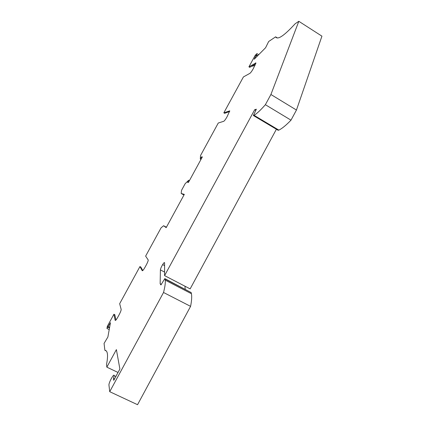 <?xml version="1.0" encoding="UTF-8"?>
<svg xmlns="http://www.w3.org/2000/svg" width="426" height="426" viewBox="0 0 426 426"><rect width="100%" height="100%" fill="white"/><g stroke="black" fill="none" stroke-linecap="round" stroke-linejoin="round"><path stroke-width="0.64" d="M118.018 372.468L106.846 367.153L116.389 349.613L119.887 369.028L113.742 380.354L113.476 378.474L114.157 375.663C114.152 372.793 108.71 382.553 108.944 385.019L109.722 391.691L137.545 404.7L190.582 306.358L163.531 292.486L109.722 391.691M163.531 292.486C164.921 287.076 165.506 282.97 165.293 280.18L164.819 278.625L191.167 292.566L165.16 279.099M161.3 284.355L160.155 283.764L160.932 284.951L164.819 278.625M160.155 283.764L160.405 269.908L164.585 272.081M257.245 56.163L256.053 55.423L254.189 59.251L265.6 47.717L268.657 41.519L275.633 36.838C277.528 40.236 284.041 35.869 295.17 23.744L298.818 21.3L270.909 94.503L265.377 104.705C260.787 109.951 257.022 113.486 254.072 115.318L253.374 115.521L256.361 109.194L254.663 109.748L164.58 275.622L164.596 262.773C164.425 262.198 163.781 262.81 162.652 264.599C161.316 266.868 160.565 268.636 160.405 269.908M256.053 55.423L256.915 53.591L255.195 55.353L248.922 66.845L255.93 62.947L253.321 68.607C251.899 71.121 250.749 72.708 249.87 73.363L243.411 76.946L223.826 112.837L229.758 110.845L227.021 116.846C225.599 119.36 224.502 120.84 223.741 121.288L218.272 123.018L200.534 155.522L200.295 159.068L201.445 156.954L202.366 156.885L188.409 182.466L187.594 182.339L188.755 180.214L185.177 183.665L181.556 190.294L181.183 193.484L184.32 194.368L166.172 227.649L163.595 225.727L161.055 227.867L145.628 256.127L148.237 260.009C148.195 260.909 147.577 262.491 146.379 264.754L145 267.283C143.573 269.796 142.662 270.941 142.252 270.718L139.93 266.58L119.669 303.706L121.181 309.5C121.112 310.522 120.43 312.263 119.136 314.723L117.741 317.274C116.319 319.782 115.467 320.815 115.18 320.363L113.918 314.244L107.347 326.284L106.937 328.462L110.456 322.679L107.884 337.019L104.066 343.415L104.876 350.289L106.351 351.003M106.846 367.153L106.527 364.411C107.288 360.492 107.613 357.382 107.512 355.092C107.347 351.967 106.468 350.369 104.876 350.289M190.582 306.358C191.673 300.852 191.956 296.634 191.428 293.706L191.167 292.566M298.818 21.3L321.934 36.162L296.453 110.046L291.001 120.164C286.171 125.185 282.129 128.503 278.876 130.116L278.082 130.26L253.374 115.521M276.383 129.248L190.145 288.892L164.58 275.622M185.198 289.185L184.975 286.208M114.498 378.959L113.476 378.474M109.221 329.575L106.937 328.462M142.795 270.537L140.804 267.027L139.93 266.58M115.941 320.048L114.802 314.681L113.918 314.244M163.595 225.727L166.401 227.234M183.963 195.017L181.183 193.484M189.432 180.592L188.755 180.214M256.527 54.943L257.719 55.678M258.694 54.698L256.915 53.591M277.342 37.919L275.633 36.838M291.001 120.164L265.377 104.705M296.453 110.046L270.909 94.503M254.072 115.318L278.876 130.116M254.663 109.748L255.781 110.419M164.596 265.616L162.652 264.599M223.826 112.837L224.662 113.327L229.667 111.474M251.425 66.36L255.025 65.46M248.922 66.845L249.748 67.351L255.76 63.799M200.295 159.068L200.965 159.452M201.445 156.954L202.116 157.338M107.986 327.195L109.514 327.945M108.092 326.598L109.62 327.349M255.935 63.069L255.6 62.862M191.428 293.706L165.293 280.18M115.851 376.462L114.157 375.663"/></g></svg>
